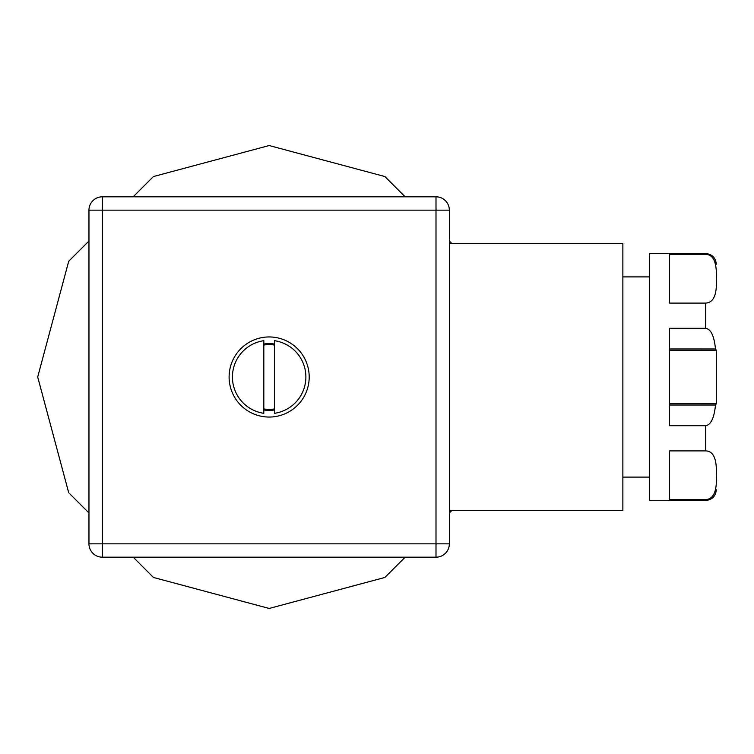 <?xml version="1.0" encoding="UTF-8"?>
<svg xmlns="http://www.w3.org/2000/svg" width="754" height="754" viewBox="0 0 754 754"><rect width="100%" height="100%" fill="white"/><g stroke="black" fill="none" stroke-linecap="round" stroke-linejoin="round"><path stroke-width="1.13" d="M263.815 409.94A33.364 33.364 0 0 0 274.494 409.94M274.494 344.06A33.364 33.364 0 0 0 263.815 344.06M309.197 377A40.047 40.047 0 0 1 269.159 417.047A40.047 40.047 0 0 1 229.112 377A40.047 40.047 0 0 1 269.159 336.953A40.047 40.047 0 0 1 309.197 377M436.001 196.813L436.001 210.159L102.318 210.159L102.318 557.187L436.001 557.187A13.346 13.346 0 0 0 449.346 543.841L449.346 210.159A13.346 13.346 0 0 0 436.001 196.813L102.318 196.813A13.346 13.346 0 0 0 88.963 210.159L88.963 543.841A13.346 13.346 0 0 0 102.318 557.187L102.318 557.187A13.346 13.346 0 0 1 88.963 543.841L436.001 543.841L436.001 557.187A13.346 13.346 0 0 0 449.346 543.841L436.001 543.841L436.001 210.159L449.346 210.159M449.346 510.477L622.87 510.477L622.87 243.523L449.346 243.523L449.346 435.181M622.87 276.897L649.562 276.897M622.87 477.103L649.562 477.103M705.716 303.099L705.621 303.099C713.557 302.684 717.111 294.691 716.281 279.112C717.111 262.75 713.557 254.513 705.621 254.4L705.621 253.532L649.562 253.532L649.562 500.468L705.621 500.468C712.106 499.836 715.669 496.273 716.3 489.789M705.621 450.901L669.58 450.901L669.58 499.6L705.621 499.6C713.557 499.195 717.111 491.203 716.281 475.604C717.111 459.261 713.557 451.024 705.621 450.901L705.621 425.699L669.58 425.699L669.58 328.301L705.621 328.301C710.871 329.027 714.161 335.916 715.489 348.97L716.3 350.261L669.58 350.29M705.621 328.301L705.621 303.099L669.58 303.099L669.58 254.4L705.621 254.4M716.3 350.261L716.3 403.739L715.489 405.03C714.161 418.074 710.871 424.964 705.621 425.699M716.3 403.739L669.58 403.71M669.58 348.97L715.489 348.97M669.58 405.03L715.489 405.03M102.318 210.159L102.318 196.813A13.346 13.346 0 0 0 88.963 210.159L102.318 210.159M88.963 241.016L68.708 261.27L37.7 377L68.708 492.73L88.963 512.984M405.143 196.813L384.889 176.549L269.159 145.541L153.43 176.549L133.175 196.813M451.863 243.523L449.346 241.016M449.346 512.984L451.863 510.477M133.175 557.187L153.43 577.451L269.159 608.459L384.889 577.451L405.143 557.187M274.494 345.078A32.365 32.365 0 0 0 263.815 345.078M263.815 340.685L263.815 413.315A36.701 36.701 0 0 1 263.815 340.685M274.494 340.685A36.701 36.701 0 0 1 274.494 413.315L274.494 340.685M263.815 408.922A32.365 32.365 0 0 0 274.494 408.922M705.621 499.6L705.621 500.468M705.621 253.532C712.106 254.164 715.669 257.727 716.3 264.211"/></g></svg>
